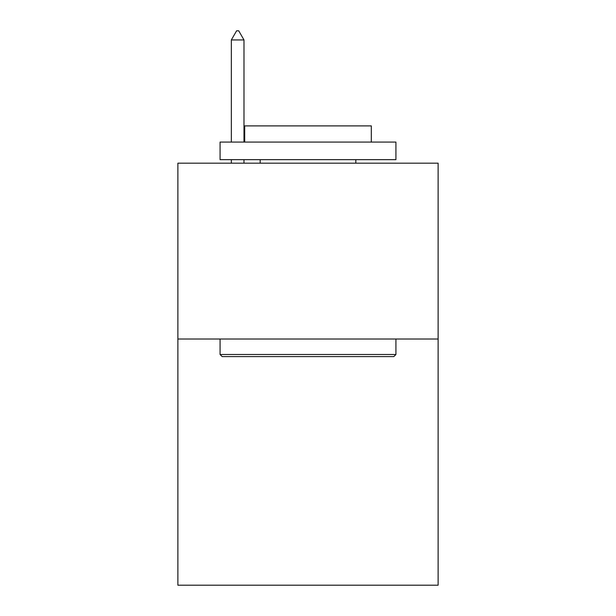 <?xml version="1.0" encoding="UTF-8"?>
<svg xmlns="http://www.w3.org/2000/svg" width="616" height="616" viewBox="0 0 616 616"><rect width="100%" height="100%" fill="white"/><g stroke="black" fill="none" stroke-linecap="round" stroke-linejoin="round"><path stroke-width="0.92" d="M438.122 339.016L438.122 585.2L177.878 585.2L177.878 163.178L438.122 163.178L438.122 339.016L177.878 339.016M222.191 356.602L220.081 354.493L395.919 354.493L393.809 356.602L222.191 356.602M395.919 142.073L395.919 159.66L220.081 159.66L220.081 142.073L395.919 142.073M244.698 142.073L244.698 125.895L371.302 125.895L371.302 142.073M395.919 339.016L395.919 354.493M220.081 339.016L220.081 354.493M355.832 159.66L355.832 163.178M260.168 159.66L260.168 163.178M243.99 39.948L238.715 30.8L236.606 30.8L231.331 39.948L243.99 39.948L243.99 142.073M243.99 159.66L243.99 163.178M231.331 39.948L231.331 142.073M231.331 159.66L231.331 163.178"/></g></svg>
